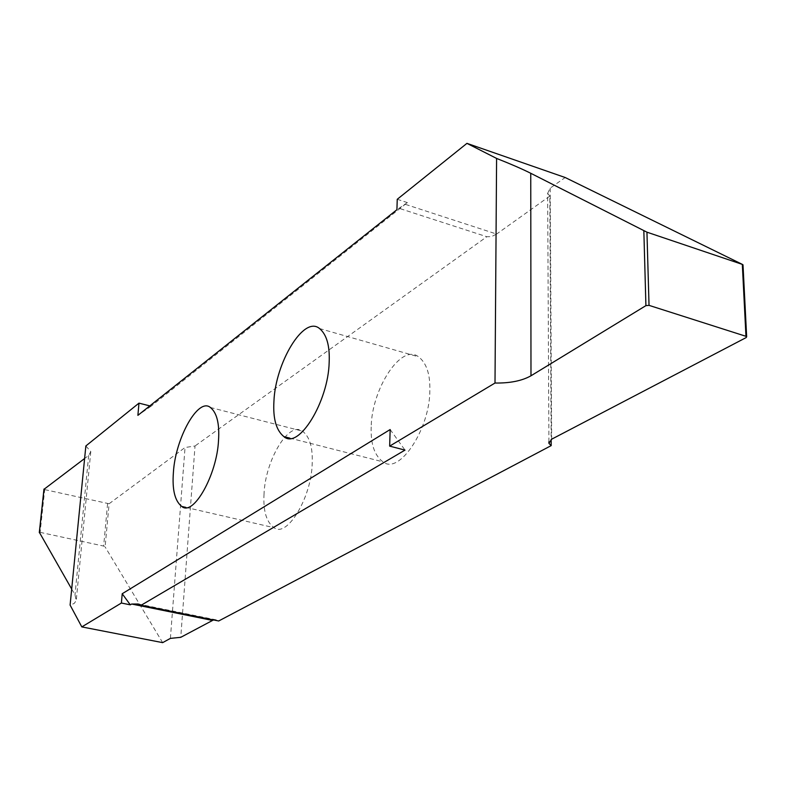 <?xml version="1.0" encoding="UTF-8"?>
<svg xmlns="http://www.w3.org/2000/svg" width="786" height="786" viewBox="0 0 786 786"><rect width="100%" height="100%" fill="white"/><g stroke="black" fill="none" stroke-linecap="round" stroke-linejoin="round"><path stroke-width="0.59" stroke-dasharray="3.93 2.95" d="M371.189 426.916C370.56 443.894 374.48 455.536 382.959 461.834C399.278 475.402 430.04 428.655 429.854 390.249C430.207 374.067 426.434 362.926 418.555 356.815C401.086 342.961 371.65 389.325 371.189 426.916M264.037 493.883C263.074 510.91 266.425 522.179 274.078 527.691C286.969 538.145 311.472 497.518 312.18 463.799C312.907 447.381 309.645 436.505 302.423 431.15C288.747 420.589 265.206 460.743 264.037 493.883M71.683 589.048L74.994 594.815L76.222 600.602L74.169 603.471L70.101 605.082M44.016 489.295L44.714 489.609L40.125 532.348L39.388 532.377M40.125 532.348L103.654 546.064L105.108 546.909L109.107 503.757L185.034 447.519L195.016 445.986L180.76 637.318M162.653 642.643L105.108 546.909M85.861 445.957L90.793 451.606L88.68 455.458L84.613 458.513M109.107 503.757L44.714 489.609M212.554 620.439L217.329 620.075L218.695 620.979M390.17 429.539L404.996 450.103M548.913 441.791L547.645 193.307L549.787 196.107L551.153 439.482M547.645 193.307L550.229 188.09L565.183 177.518M397.244 199.29L407.374 202.601L405.222 204.301L496.614 234.051L491.505 236.606L486.839 236.733L195.016 445.986M549.787 196.107L496.614 234.051M149.812 405.89L151.069 406.215L405.222 204.301M400.3 208.703L486.839 236.733M407.374 202.601L396.92 209.715M151.069 406.215L137.894 415.352M88.68 455.458L74.994 594.815M107.574 503.855L103.654 546.064M170.395 638.379L185.034 447.519M550.229 188.09L551.664 439.197M742.446 264.43L746.15 337.587M289.798 438.116L382.959 461.834M185.801 507.373L274.078 527.691M210.393 407.482L302.423 431.15M138.257 604.012L217.319 620.075M90.793 451.606L76.222 600.602M319.568 328.558L418.555 356.815"/><path stroke-width="1.18" d="M273.931 401.332C272.899 418.643 276.22 430.404 283.903 436.613C298.631 450.044 328.342 401.518 329.167 362.336C329.904 345.82 326.701 334.561 319.568 328.558C303.74 314.95 275.336 363.024 273.931 401.332M496.595 158.428L466.943 143.357L397.244 199.29L396.92 209.715L137.894 415.352L138.975 403.139L85.861 445.957L70.101 605.082L81.813 626.904L121.398 603.029L122.213 593.735L390.17 429.539L389.66 446.124L495.003 383.028C509.957 383.263 521.953 380.856 530.982 375.787L645.915 305.636L649.03 305.361L646.947 232.175L530.756 173.284C522.14 168.97 510.753 164.019 496.595 158.428L495.003 383.028M173.411 472.278C172.075 489.629 174.846 501.006 181.743 506.439C193.327 516.775 216.975 474.793 218.518 440.445C219.618 423.713 216.907 412.729 210.393 407.482C198.082 397.107 175.376 438.549 173.411 472.278M122.213 593.735L130.299 604.837L131.655 604.021L212.554 620.439L180.76 637.318L170.395 638.379L162.653 642.643L81.813 626.904M39.388 532.377L71.683 589.048M84.613 458.513L44.016 489.295M130.299 604.837L121.398 603.029M649.03 305.361L745.963 336.31L746.661 336.781L746.15 337.587L551.664 439.197L548.923 443.343L551.183 445.623L218.695 620.979L141.156 605.24L138.257 604.012L131.655 604.021M141.156 605.24L404.996 450.103L389.66 446.124M551.153 439.482L551.183 445.623M466.943 143.357L565.183 177.518L742.446 264.43L646.947 232.175M138.975 403.139L149.812 405.89M39.359 532.731L44.055 489.01M745.963 336.31L742.328 264.617M643.842 230.878L645.915 305.636M530.982 375.787L530.756 173.284M283.903 436.613L289.798 438.116M181.743 506.439L185.801 507.373M43.957 489.167L39.31 532.495M548.923 443.343L548.913 441.791M746.661 336.781L743.006 264.803"/></g></svg>
